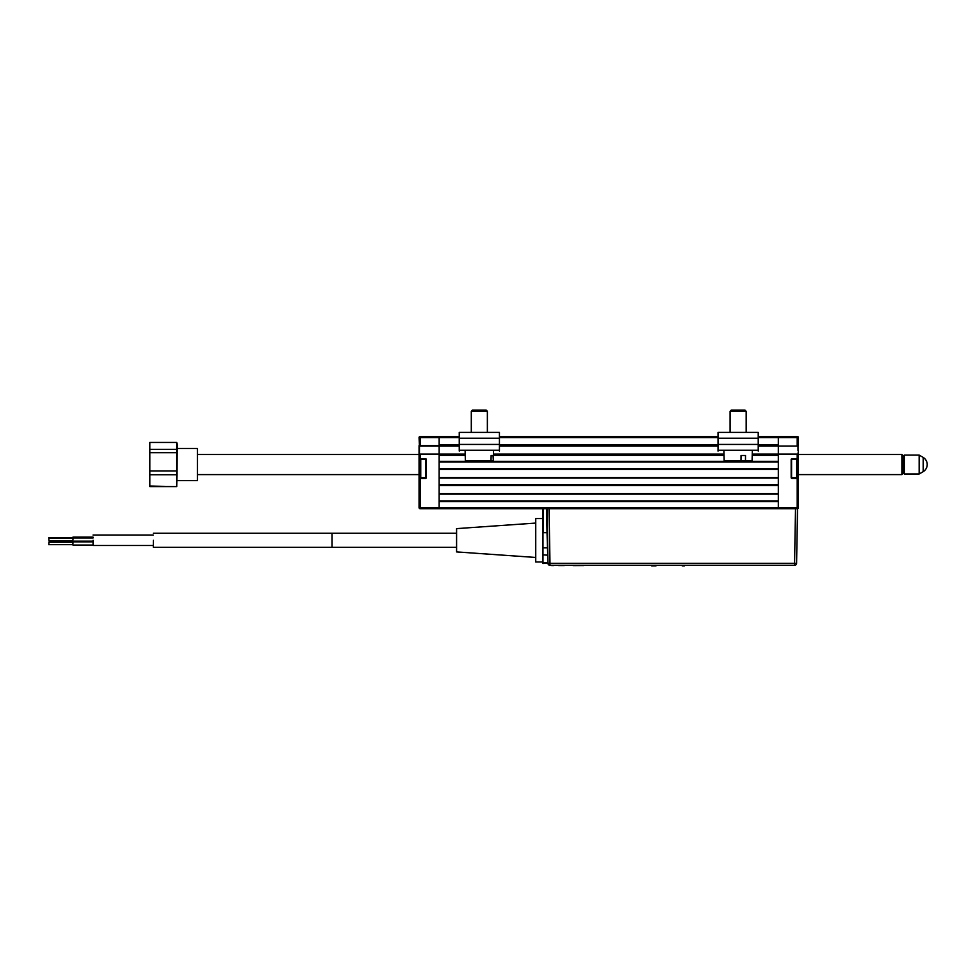 <?xml version="1.0" encoding="UTF-8"?>
<svg xmlns="http://www.w3.org/2000/svg" width="976" height="976" viewBox="0 0 976 976"><rect width="100%" height="100%" fill="white"/><g stroke="black" fill="none" stroke-linecap="round" stroke-linejoin="round"><path stroke-width="1.46" d="M791.975 477.606L798.405 478.411L791.975 478.411A0.805 0.805 0 0 1 791.17 477.606L791.17 459.525A0.805 0.805 0 0 1 791.975 458.72L798.405 458.72L798.405 507.544A1.208 1.208 0 0 1 797.197 508.752L549.037 508.752L549.988 563.335L547.975 563.335L547.024 508.752L549.037 508.752L439.151 508.752L439.151 507.544L439.151 508.752L420.266 508.752A1.208 1.208 0 0 1 419.058 507.544L419.058 445.654L420.266 446.056L419.46 446.056L419.46 454.096L465.198 454.096M425.487 477.606L419.46 478.008L420.266 478.008L420.266 507.544L439.151 507.544L439.151 501.518L778.311 501.518L778.311 508.752L778.311 507.544L797.197 507.544L797.197 508.752A1.208 1.208 0 0 0 798.405 507.544L797.197 507.544L797.197 478.411M439.151 500.908L778.311 500.908M778.311 494.076L439.151 494.076M439.151 493.478L778.311 493.478L778.311 485.438L439.151 485.438L439.151 493.478M439.151 484.84L778.311 484.84M778.311 478.008L439.151 478.008M439.151 477.398L778.311 477.398L778.311 469.371L439.151 469.371L439.151 477.398M439.151 468.761L778.311 468.761M778.311 461.929L439.151 461.929M465.235 455.304L439.151 455.304L439.151 461.331L778.311 461.331L778.311 455.304L752.228 455.304M493.466 454.096L723.997 454.096M752.264 454.096L798.002 454.096L778.311 454.499L778.311 446.056L758.218 446.056M459.245 446.056L439.151 446.056L439.151 454.499L419.46 454.096L420.266 454.096L420.266 459.123L419.46 459.123L419.058 478.411L425.487 478.411A0.805 0.805 0 0 0 426.292 477.606L426.292 459.525A0.805 0.805 0 0 0 425.487 458.72L419.058 458.72L425.487 458.72M718.031 446.056L499.431 446.056M197.433 454.499L419.058 454.499L419.058 445.654L439.151 445.654L439.151 436.418L439.151 444.849L459.245 444.849M758.218 436.418L778.311 436.418L778.311 444.849L758.218 444.849M419.46 446.056L419.058 437.614A1.208 1.208 0 0 1 420.266 436.418L459.245 436.418M499.431 436.418L718.031 436.418M419.058 464.539L419.46 459.123M425.487 459.525L420.741 459.525L420.741 477.606L419.936 476.8L419.936 460.318L420.741 459.525M778.311 454.499L778.311 507.544L439.151 507.544L439.151 454.499M439.151 454.096L439.151 446.056L420.266 446.056L420.266 436.418M425.487 459.123L425.89 477.606L420.741 477.606M798.002 450.473L798.002 446.056L778.311 446.056L798.002 446.056L797.197 446.056L797.197 437.614L778.311 437.614L778.311 436.418L797.197 436.418A1.208 1.208 0 0 1 798.405 437.614L798.405 445.703M791.573 477.606L791.573 459.525L791.573 477.606L796.721 477.606L796.721 459.525L797.526 460.318L797.526 476.8L796.721 477.606M798.405 450.473L798.002 454.096M758.218 437.614L778.311 437.614L778.311 445.654M778.311 446.056L778.311 454.096M791.975 458.72L797.197 458.72L797.197 454.499L798.405 454.499L798.002 478.008L791.975 478.008M425.89 477.606L425.89 459.525M791.573 459.525L796.721 459.525M149.816 470.92L149.816 442.457L176.741 442.457L177.339 444.69L176.741 486.621L149.816 486.06L149.816 474.751L176.741 474.751L176.741 470.92L149.816 470.92L149.816 474.751M149.816 452.669L176.741 452.669L176.741 449.399L149.816 449.399M176.741 452.669L176.741 470.92M176.741 474.751L176.741 486.06M177.339 448.472L197.433 448.472L197.433 480.619L177.339 480.619M149.816 486.06L149.816 442.457M176.741 442.457L176.741 449.399M149.816 486.621L176.741 486.621M923.186 471.664A8.32 8.32 0 0 0 923.186 457.415L923.186 471.664L919.16 473.982L919.16 455.097L904.288 455.097L904.288 473.982L903.093 472.787M901.885 454.499L903.093 455.707L903.093 473.384L901.885 474.592L901.885 454.499L798.405 454.499M93.086 540.265L93.037 545.486L93.086 540.265M153.354 540.265L153.305 547.292L153.354 540.265M93.001 541.18L93.001 541.851M92.988 541.18L92.988 541.851M535.739 523.075L456.585 528.614L456.585 551.916L535.739 557.455M535.739 518.561L535.739 561.969L542.973 561.969L542.973 518.561L535.739 518.561M72.993 539.569L72.919 537.142L72.993 539.569M48.873 539.569L48.861 538.362L48.873 539.569M72.956 543.461L72.944 541.851L72.956 543.461M48.849 543.461L48.837 544.669L48.849 543.461M48.824 538.752L48.812 537.544L48.824 538.752M548.036 563.799L547.573 562.957L542.973 563.506L542.973 562.432L547.963 562.774L547.829 555.185L547.975 563.335A2.025 2.025 0 0 0 549.988 565.311L794.562 565.311A2.025 2.025 0 0 0 796.587 563.335L794.562 563.335L795.513 508.752L797.538 508.752L796.587 563.335A2.025 2.025 0 0 1 794.562 565.311A2.025 2.025 0 0 0 796.587 563.335A2.025 2.025 0 0 1 794.562 565.311L794.562 563.335L549.988 563.335L549.988 565.311M542.973 547.841L547.695 547.841L547.975 563.335L547.036 532.689L543.376 532.689L542.973 509.533L542.973 540.265M543.376 508.752L543.376 532.689M547.036 532.689L546.609 508.752M547.036 510.082L547.036 533.238M542.973 509.533L542.973 508.752M583.733 565.519L573.119 565.592M564.287 565.519L558.65 565.519M551.66 565.519L553.673 565.519L551.66 565.519M790.767 565.311L553.673 565.311M684.42 565.921L682.248 565.921L684.42 565.921M655.97 565.921L651.614 565.921L655.97 565.921M499.431 451.071L499.431 432.392L459.245 432.392L459.245 451.071M758.218 451.071L758.218 432.392L718.031 432.392L718.031 451.071M752.362 450.265L752.081 460.709L745.469 460.709L745.518 455.487L741.04 455.487L740.991 460.709L724.168 460.709L723.899 450.265M740.991 460.709L745.469 460.709M731.292 410.079L730.085 411.286L731.292 410.079L744.956 410.079L746.164 411.286L730.085 411.286L730.085 432.392M493.563 450.265L493.295 460.709L493.039 455.487L491.135 455.487L491.013 460.709L465.369 460.709L465.101 450.265M491.013 460.709L492.917 460.709M471.298 411.286L472.506 410.079L486.17 410.079L487.366 411.286L471.298 411.286L471.298 432.392M724.021 455.304L493.429 455.304M499.431 444.849L718.031 444.849M718.031 437.614L499.431 437.614M459.245 437.614L419.058 437.614M420.266 507.544L420.266 508.752A1.208 1.208 0 0 1 419.058 507.544L420.266 507.544M797.197 436.418A1.208 1.208 0 0 1 798.405 437.614L797.197 437.614L797.197 436.418M456.585 547.292L331.999 547.292L331.999 533.238L153.305 533.238M547.829 555.185L542.973 554.844M459.245 438.224L499.431 438.224M459.245 444.434L499.431 444.434M459.245 450.265L499.431 450.265M718.031 438.224L758.218 438.224M718.031 444.434L758.218 444.434M718.031 450.265L758.218 450.265M903.093 456.304L904.288 455.097M923.186 457.415L919.16 455.097M919.16 473.982L904.288 473.982M197.433 474.592L419.058 474.592M798.405 474.592L901.885 474.592M93.037 535.043L153.317 535.043M93.037 545.486L153.317 545.486M456.585 533.238L331.999 533.238M72.968 537.959L93.074 537.959M48.861 538.362L72.968 538.362M72.919 537.142L93.074 537.142M72.944 541.851L93.074 541.851M48.837 542.253L72.944 542.253M48.837 544.669L72.944 544.669M72.944 545.072L93.037 545.072M48.861 540.777L72.968 540.777M72.968 541.18L93.074 541.18M331.999 547.292L153.305 547.292M48.812 537.544L72.919 537.544M746.164 411.286L746.164 432.392M487.366 411.286L487.366 432.392"/></g></svg>

